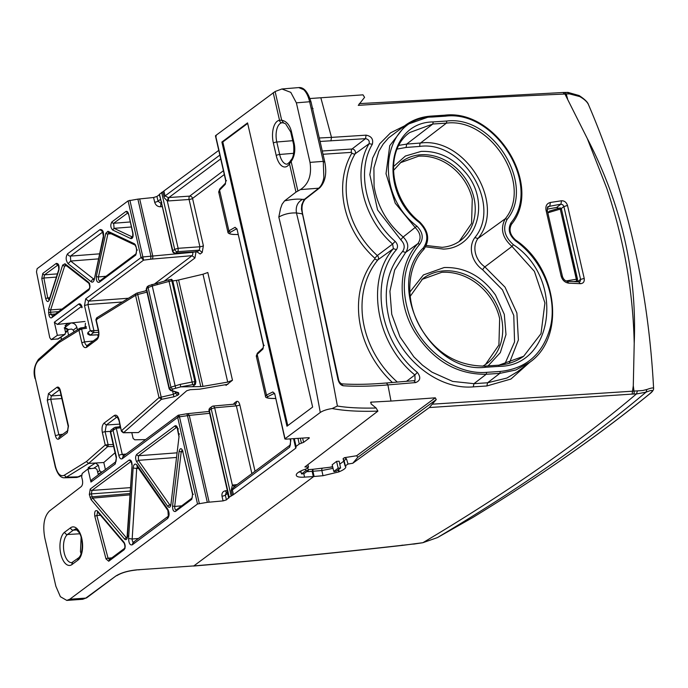 <?xml version="1.0" encoding="UTF-8"?>
<svg xmlns="http://www.w3.org/2000/svg" width="688" height="688" viewBox="0 0 688 688"><rect width="100%" height="100%" fill="white"/><g stroke="black" fill="none" stroke-linecap="round" stroke-linejoin="round"><path stroke-width="1.03" d="M308.336 470.463L305.893 470.635L301.499 473.912L303.95 473.74L308.336 470.463L307.742 467.72L308.336 470.437M300.811 471.005L301.507 473.929L300.802 471.005M332.708 466.971L329.767 467.272L332.622 466.619M343.94 461.063L339.769 464.142M357.794 457.331L352.798 463.256L348.008 464.03L346.477 458.853L344.086 460.53L343.088 458.647L344.473 457.675L356.633 455.74L435.315 397.819L436.244 399.582L357.794 457.331L356.633 455.74M320.083 141.453L365.491 138.666C368.51 139.251 369.714 140.928 369.095 143.697C352.032 171.923 362.825 218.079 392.624 244.042L393.364 248.686C365.173 280.575 376.035 343.794 414.898 374.977L417.332 372.371C421.03 377.248 420.463 380.645 415.647 382.58L387.894 384.91L390.99 401.061L435.315 397.819M390.99 401.061L370.815 402.162M336.587 461.381L339.124 461.192L340.603 467.952L338.169 468.175L336.587 461.381L332.184 464.778L333.783 471.461L338.169 468.175M302.617 438.067L303.597 442.35L309.282 438.101L308.628 437.68L285.701 439.168L285.038 438.746L320.281 412.473C322.982 410.667 326.946 409.351 332.166 408.534C344.404 410.865 359.652 411.725 377.91 411.123L304.879 466.937L308.534 467.066L306.384 468.838L302.875 470.102C298.489 471.899 296.279 473.55 296.253 475.038A6.966 1.789 167.1 0 0 296.261 475.098A6.966 1.789 167.1 0 0 296.287 475.184L296.296 475.202C296.519 476.827 299.271 477.463 304.56 477.128L313.315 476.56L312.146 471.323L312.894 469.293L308.155 469.629M322.173 468.528A1.591 0.748 -94.7 0 0 321.846 470.523L312.945 471.263L312.894 469.293L329.767 467.272M115.833 576.028L85.768 598.104L69.772 599.239L66.796 600.409L82.749 599.274L85.768 598.104A2.649 2.202 53.7 0 0 86.774 597.743L115.833 576.028C121.011 572.777 128.028 570.713 136.886 569.845L193.827 565.914L313.719 476.526L323.007 475.709L338.745 471.925A6.966 1.789 167.1 0 0 339.227 471.736C343.604 469.913 345.815 468.27 345.849 466.799L345.281 466.232L345.823 466.662M346.477 458.853L344.473 457.675M352.798 463.256L429.312 407.545L632.126 394.095L633.287 385.787L634.216 343.432C633.072 291.179 623.947 239.51 606.833 188.443L587.277 138.494L564.943 94.05C497.329 96.948 428.435 100.715 358.267 105.367L364.58 97.343L362.997 94.841L310.056 98.522M429.312 407.545L436.244 399.582M370.574 402.532L371.21 402.024L371.013 403.839L376.104 408.01L377.91 411.123M340.818 383.981L343.346 385.77C340.775 385.289 338.995 383.173 337.997 379.432L301.456 209.161L301.74 204.912L304.044 199.649L318.742 188.194C321.391 185.803 323.085 182.208 323.842 177.418L323.291 161.362L310.013 162.377C311.87 175.044 308.671 184.117 300.424 189.596L318.742 188.194A2.649 2.219 -127.9 0 0 319.791 187.79L305.094 199.253L302.514 199.4C297.5 202.152 295.487 206.667 296.468 212.962L302.058 213.779L302.376 214.518M308.534 467.066L307.88 464.641M339.124 461.175L340.612 467.96L336.217 471.246L333.783 471.452L332.184 464.761M334.626 471.624L333.783 471.452M285.701 439.168L285.038 438.746L274.787 393.983L284.875 438.996M309.196 437.697L308.628 437.68M303.597 442.35L299.263 444.018L296.072 446.392L295.737 448.206L293.552 438.66M290.439 438.858L290.818 440.501L289.622 447.226L232.355 489.925L232.871 488.145L234.556 486.648L232.372 485.117L231.194 490.484A2.649 0.679 167.1 0 0 232.355 489.925L233.438 494.655L295.737 448.206M233.438 494.655L229.224 497.166L209.324 410.254A2.649 2.21 -126.7 0 1 210.046 407.958A2.649 2.649 0 0 0 209.049 410.667L211.207 408.853A2.649 2.21 -126.7 0 1 211.93 406.548L210.046 407.958M69.772 599.239L197.516 503.994L207.329 502.335L223.084 500.898L226.438 499.875L229.224 497.166L228.751 498.146L227.324 492.281L228.003 491.533M348.008 464.03L345.359 465.845L344.086 460.53M634.216 343.432C637.045 272.62 621.402 204.302 587.277 138.494M432.511 404.174L642.661 390.535L646.875 389.503C650.753 388.092 652.955 387.628 653.488 388.118L653.6 388.367C648.345 288.091 626.648 193.543 588.515 104.714L588.515 104.714C587.819 102.237 584.688 99.184 579.115 95.555L579.795 96.587L569.483 93.886L566.233 93.981L567.557 98.788M632.126 394.095L633.562 394.026L634.224 392.779L633.287 385.787M588.679 105.135C587.586 102.211 584.619 99.364 579.795 96.587M564.521 92.57L565.476 92.631L566.233 93.981L564.943 94.05L563.076 92.622M312.558 108.609L313.049 108.584L312.455 108.162M395.161 241.376L392.624 244.042L377.316 255.54A80.496 67.226 -126.7 0 1 355.128 153.794A3.122 2.606 53.3 0 0 354.079 149.692A3.122 2.606 53.3 0 0 352.015 149.004L365.491 138.666L366.093 135.158C371.468 136.198 373.55 139.234 372.337 144.265C355.859 171.579 366.317 216.221 395.161 241.376C397.759 244.163 398.189 246.906 396.451 249.632C369.086 280.644 379.63 342.022 417.332 372.371M323.016 154.267L351.413 152.366L351.886 153.097A2.649 1.376 -149.6 0 0 355.128 153.794L369.095 143.697L372.337 144.265M406.513 381.29L414.898 374.977L415.079 380.335L413.832 380.791L415.647 382.58M529.872 362.206L517.686 371.597L506.884 378.056L487.568 382.777L499.832 373.369L515.837 369.989L529.872 362.206C565.932 336.957 557.641 268.217 515.587 240C509.997 234.875 508.647 229.611 511.545 224.219L511.021 222.757C542.204 185.235 495.308 109.71 445.523 116.16L444.697 115.188L431.092 116.091L405.774 124.958L388.531 137.935L383.139 144.119L378.856 151.265L373.902 167.846L374.083 186.276C377.402 206.262 387.095 223.17 403.159 236.999C408.302 242.21 409.119 247.379 405.602 252.487L394.68 269.954L389.915 291.239L391.747 314.296L399.986 336.879L413.832 356.814L422.458 365.165L431.969 372.156L452.67 381.419L473.955 383.672L473.267 386.862L486.863 385.968M580.474 283.68C583.355 283.439 584.602 281.693 584.215 278.416L567.505 205.463C566.413 202.263 564.409 200.698 561.485 200.776L550.383 202.47C546.805 203.39 545.36 205.961 546.04 210.21L561.107 275.991C562.363 280.24 564.951 282.63 568.864 283.164L580.474 283.68L578.78 281.994M547.313 210.519L562.371 276.258C563.403 279.362 565.166 281.057 567.652 281.349L579.253 281.865L580.276 281.297L580.577 279.423L563.893 206.555L562.75 204.757L560.952 204.164L548.276 206.52C547.51 206.615 547.192 207.948 547.313 210.519L547.055 210.941L546.04 210.21M568.864 283.164L567.179 281.487M550.383 202.47L549.858 205.858L547.39 207.785M561.485 200.776L560.952 204.164L556.575 207.475L547.158 209.152M332.166 408.534L337.395 406.023C325.458 340.62 311.81 276.266 296.468 212.962C290.138 212.678 284.256 214.037 278.812 217.021L280.549 208.524L282.089 204.233L284.54 200.905C292.004 199.236 297.99 198.729 302.514 199.4M305.094 199.253C301.576 203.923 301.525 208.137 302.634 214.08L338.573 379.638C338.883 381.401 339.889 382.803 341.583 383.844L341.583 383.844C354.38 384.721 369.344 384.437 386.458 382.984L414.202 380.653M338.29 379.957L337.997 379.432M66.796 600.409L60.381 596.702L55.866 586.253L44.78 537.844C42.57 525.408 44.127 516.456 49.467 511.003L81.227 486.622C82.603 485.195 82.973 482.89 82.345 479.699L81.648 476.939L82.199 473.49L87.952 468.941L90.962 482.064L91.762 479.708L115.919 461.691A2.649 2.21 53.3 0 0 115.266 463.944L90.962 482.064M106.004 558.914L94.789 516.181C94.316 511.545 95.219 509.825 97.49 511.003A1.591 1.152 139.7 0 0 97.662 511.924L124.158 543.159L123.986 542.239C125.551 545.111 125.569 547.639 124.029 549.815L108.721 561.236L106.004 558.914A1.591 0.499 165 0 1 108.059 558.183A2106.441 1024.432 85.6 0 1 96.853 515.484L94.789 516.181M89.32 494.577L91.014 499.557L124.554 539.082C126.076 540.347 127.048 539.487 127.486 536.52L132.079 465.088C131.924 461.261 130.935 459.584 129.103 460.066L90.24 489.048L89.32 494.577A1.591 0.456 -14 0 1 91.384 493.889A2106.441 1024.441 -94.4 0 0 92.123 496.822A1.591 0.456 -14.1 0 0 90.059 497.51M209.126 502.137L189.269 415.406L179.482 416.816L179.018 415.019L177.685 417.401L122.301 458.69C120.821 459.455 119.66 458.371 118.826 455.447L113.073 430.318L110.699 432.09L116.453 457.219L115.266 463.944M213.908 406.298L212.927 406.178L213.908 406.298L214.665 407.803L211.207 408.853L231.116 495.764M218.767 150.362L159.496 194.248L172.791 250.759A2.649 2.21 53.3 0 0 175.646 253.081L177.538 251.67A2.649 1.264 -94 0 0 178.183 250.329L178.132 248.308L174.683 249.357A2.649 2.21 53.3 0 0 177.538 251.67L199.348 250.14L202.212 252.453L203.381 245.728L192.545 198.428A2.649 0.679 -12.9 0 1 189.088 199.486L168.225 200.948L168.827 197.585L220.719 158.894M292.718 140.687L276.8 142.003L279.655 154.473A14.508 7.052 85.6 0 0 280.265 156.692A14.508 7.052 85.6 0 0 287.231 164.157L289.536 162.196A2.649 1.926 31.8 0 0 289.485 163.77L295.978 192.124L284.54 200.905M298.738 87.591L281.891 88.984L275.105 91.521L215.611 135.622L216.273 136.026M221.88 142.038L286.965 426.216L312.636 407.072L247.551 122.894L221.88 142.038L222.809 141.969L247.671 123.427M633.562 394.026L636.417 393.957L637.501 390.853M646.875 389.503L646.015 392.177C589.582 439.744 520.068 488.213 437.465 537.577L422.888 542.703C507.847 492.178 579.029 442.59 636.417 393.957L646.015 392.177C653.299 389.245 654.245 390.019 648.861 394.491C599.472 434.842 540.802 475.838 472.845 517.479L437.465 537.577L422.888 542.703L402.635 545.36C331.539 553.384 261.818 560.29 193.474 566.061M413.583 544.113L422.561 542.763M648.861 394.491L649.18 394.284C652.224 392.048 653.703 390.07 653.6 388.367M569.483 93.886L567.385 92.545L567.961 92.39L563.524 92.476L359.317 103.621M313.049 108.584L312.103 107.982M405.757 124.975L389.743 145.684L386.02 173.729L395.222 203.201L415.389 227.788C420.643 233.129 421.477 238.401 417.9 243.612C398.206 264.244 396.89 302.496 414.563 331.745C432.786 360.452 456.677 374.616 486.218 374.263L499.832 373.369L500.253 371.451L486.631 372.346L486.218 374.263L473.955 383.672L487.568 382.777L486.872 385.968L510.917 379.045L529.493 362.499M558.837 208.283L556.575 207.475M295.978 192.124L300.424 189.596M87.952 468.941L95.133 468.107L96.948 469.431L98.35 474.789M110.312 431.995L111.009 430.103L114.208 427.712L113.073 430.318L116.281 428.28L122.258 454.407A2.649 0.679 167.1 0 0 118.826 455.447M115.231 427.308L114.208 427.712L115.438 427.222L116.281 428.28L120.632 427.833M123.651 456.17L123.023 456.393L122.301 458.69M123.023 456.393L178.287 415.199M138.469 538.455L132.165 539.005L128.587 538.532L133.128 468.003C133.747 464.082 135.046 463.11 137.024 465.097L167.829 509.275C169.566 512.913 169.506 515.974 167.648 518.46L132.311 544.801C130.023 545.403 128.785 543.314 128.587 538.532M133.661 542.282L133.033 542.505L132.311 544.801M168.371 516.155A2.649 2.21 53.3 0 0 168.371 516.163L168.293 516.232A2.649 2.21 53.3 0 0 167.648 518.46M133.033 542.505L168.311 516.206L167.829 509.275M167.967 510.616L137.161 466.438A2.649 1.78 -34.9 0 1 137.024 465.097M137.333 466.679L136.697 468.476L133.128 468.003M100.508 515.278L96.853 515.484L97.619 511.881M126.841 538.016L126.248 537.629L124.554 539.082M129.103 460.066L131.03 461.347M170.306 505.646L138.383 460.341L138.486 455.748L176.85 427.179M176.162 509.989L192.176 497.957L192.537 494.199L182.802 451.724L192.7 493.95L191.746 499.333L175.492 511.442C173.548 511.855 172.568 510.049 172.559 506.015L179.078 451.423C180.17 447.768 181.469 447.785 182.965 451.474M182.114 450.15L181.211 451.853L179.078 451.423M178.201 415.26L186.405 413.832A2.649 0.826 -98.4 0 1 187.471 415.629L207.329 502.335M226.576 492.479A2.649 1.178 84.1 0 1 225.552 490.759L227.35 490.57M226.438 499.875L225.354 495.145L226.137 492.797L227.711 491.481M159.263 194.73L160.579 198.97L159.263 194.73L156.941 196.458L158.025 201.188L161.001 203.416L160.51 206.77L162.316 206.615M161.792 202.453L160.338 199.46L158.025 201.188A2.649 0.679 -12.9 0 1 154.68 202.22L153.596 197.508L156.941 196.458M153.596 197.508L137.884 199.116L128.088 200.87L37.126 268.69L36.49 271.863L49.76 337.696L51.153 339.571L58.514 338.797A1.591 1.316 55.7 0 0 58.54 338.771L65.136 334.273L57.594 339.098M162.789 191.797L164.389 197.963L167.279 200.913L168.345 197.568L165.034 195.968L163.95 191.238M274.787 393.983L272.852 391.936L266.505 395.075L265.482 396.219L256.263 355.988L257.484 353.099A1.591 1.29 47.2 0 0 257.183 354.372L266.505 395.075A1.591 1.359 63.7 0 0 268.036 396.512L274.314 393.398M257.484 353.099L263.263 347.741A1.591 1.29 47.2 0 0 262.962 349.014L257.183 354.372L256.676 356.504M236.638 228.717L235.081 227.298L237.068 229.319L263.581 345.049L264.235 345.471L263.581 345.049L262.962 349.014M237.068 229.319L263.409 345.299L263.246 347.758M228.304 232.639L228.898 230.858L230.446 232.286L236.603 228.743M238.039 234.513L233.456 234.47C229.758 234.144 227.9 233.37 227.9 232.14L218.681 191.9L219.816 188.942A1.591 1.273 44.3 0 0 219.816 188.942A1.591 1.273 44.3 0 0 219.575 190.155L219.102 192.468M215.611 135.622L225.862 180.385L226.524 180.798L225.862 180.385L225.294 184.298L219.575 190.155L228.898 230.858L235.081 227.298M289.536 162.196L290.904 160.141L291.153 161.594L289.485 163.77A17.157 8.342 85.6 0 1 276.946 158.137A17.157 8.342 85.6 0 1 276.223 155.514L273.368 143.052A2.649 0.679 167.1 0 1 276.8 142.003A14.508 7.052 85.6 0 1 279.732 123.849A14.508 7.052 85.6 0 1 282.011 122.782A2.649 2.313 -95.6 0 1 279.534 120.314L281.667 120.176L275.105 91.521M287.773 425.614L222.809 141.969M81.089 553.84L80.462 551.595L81.124 537.362M562.535 276.877L561.675 273.11M548.052 213.633L547.863 212.807L549.54 211.078L559.912 207.991A1.591 0.808 80.1 0 1 560.092 207.914A1.591 0.808 80.1 0 1 561.064 208.954L560.256 209.083L559.903 207.957A1.591 1.591 0 0 1 560.092 207.914L561.408 208.894L577.49 279.122L577.266 281.134L576.664 281.125L576.32 279.242L566.052 280.945M281.891 88.984L290.783 92.355L296.373 102.839L310.013 162.377M303.709 89.681L298.747 87.591C303.804 87.041 307.897 91.848 311.053 102.03A2.649 0.679 -12.9 0 0 309.634 101.747C308.344 96.303 306.366 92.278 303.709 89.681M282.011 122.782L283.542 122.851L281.667 120.176C286.423 121.157 289.657 124.881 291.385 131.365L294.24 143.826C295.53 150.526 294.507 156.451 291.153 161.594L297.878 190.946M145.555 439.598L134.771 439.813L133.119 438.428L131.804 432.718M232.475 380.24L227.702 382.098L202.994 274.228L207.802 272.508L232.475 380.24L226.369 385.074M159.461 194.171L172.516 251.18A2.649 0.679 -12.9 0 1 172.791 250.759L174.683 249.357L161.628 192.356M129.886 200.268L142.863 256.951L192.752 252.315L192.803 254.328L192.081 255.678L194.936 257.991L196.106 251.275M57.955 338.986L58.523 338.788A1.591 1.316 55.7 0 1 57.981 338.96L51.497 339.442L57.353 335.331L64.534 334.497L65.661 332.837L64.732 328.778L66.426 324.005L68.533 323.231L84.994 321.468M65.016 325.699L68.533 323.231L57.345 324.426L54.343 322.208L57.353 335.331M48.917 314.898L48.616 309.007L62.651 265.086L64.973 263.753L88.451 282.149C90.334 284.866 90.455 287.507 88.821 290.061L51.738 317.71C50.499 318.32 49.553 317.383 48.917 314.898L51.007 314.347A2106.441 1024.432 85.6 0 1 50.577 312.223L48.487 312.765M270.823 398.378L275.596 398.49M238.057 234.574L233.241 234.402M576.639 281.745L577.266 281.134M233.473 404.234L234.307 403.116L234.341 404.157M203.381 245.728A2.649 0.679 -12.9 0 1 199.924 246.777L189.088 199.486A2.649 1.264 -94 0 1 189.682 196.123A2.649 2.219 -127 0 1 191.479 196.725A2.649 2.219 -127 0 1 192.545 198.428L224.305 174.528M197.017 251.834L200.156 254.001L196.931 251.834L197.456 251.688M225.956 384.867L226.085 385.426C226.713 384.85 225.982 384.695 223.884 384.979L199.494 389.202L190.249 389.692L186.783 390.715L138.4 432.563L123.298 432.761M227.934 384.274L223.884 384.979M176.455 280.403L178.596 279.99L202.96 386.381L200.776 386.596L176.455 280.403L172.8 280.919M202.994 274.228L178.596 279.99M202.96 386.381L227.702 382.098M193.242 386.071L193.38 386.69L200.776 386.596M193.38 386.69L180.815 386.854L194.377 384.334L194.945 381.651L192.115 382.021L192.674 384.515M176.635 392.418L178.88 394.241L178.545 392.71L171.699 390.483L169.42 388.488L170.916 387.172A2.116 1.737 48.6 0 0 173.161 388.987L180.815 386.854M142.872 256.968L143.551 260.15L141.074 257.553L142.872 256.968A2.649 0.817 -97.4 0 0 142.863 256.951L141.074 257.544L85.69 298.841L88.546 301.155L143.551 260.15L150.758 259.213L150.896 255.902L137.884 199.116M128.432 298.239L88.546 301.155L87.935 304.526L93.912 330.644L90.257 330.696L84.504 305.567L85.69 298.841M98.315 330.369L93.912 330.644L93.559 332.665L90.257 330.696L87.883 332.467L90.248 335.133L89.646 335.065M87.737 333.456L87.72 333.379C87.333 333.861 88.098 334.48 90.016 335.219L98.599 334.781M81.511 306.409L78.656 304.087C80.135 303.331 81.296 304.414 82.13 307.338M100.027 229.603L67.596 253.786C65.558 256.977 65.713 260.27 68.069 263.667L91.203 281.796C92.596 282.656 93.62 281.899 94.265 279.509L103.561 237.205C103.897 231.796 102.718 229.267 100.027 229.603L102.89 231.916M103.561 237.205L102.512 231.589L103.252 231.779M67.596 253.786A2.649 2.21 53.3 0 0 70.46 256.099L102.787 232.002M68.069 263.667L70.683 261.044L70.46 256.099L99.459 253.846M111.938 221.889A1.591 1.324 53.3 0 0 113.649 223.273L114.07 228.339L112.608 229.981C110.458 227.487 110.235 224.787 111.938 221.889L125.827 211.526C127.013 210.915 127.942 211.784 128.613 214.123L132.956 233.094C133.412 236.861 132.715 238.693 130.849 238.598L112.608 229.981M96.354 276.258A1.591 0.731 12.4 0 0 98.444 276.937C98.255 279.638 98.848 280.902 100.216 280.73L99.184 282.338C97.025 282.605 96.088 280.584 96.354 276.258L105.797 233.292L107.947 231.271L134.384 243.75L136.018 246.467L136.749 249.658L135.794 255.042L99.184 282.338M99.846 280.876L136.224 253.666A1.591 1.324 53.3 0 0 135.794 255.042M52.408 316.248L89.259 288.676A1.591 1.324 53.3 0 0 88.821 290.061M89.259 288.676L89.251 288.685C89.99 287.558 89.853 285.761 88.855 283.293L65.377 264.897A1.591 1.264 -51.9 0 1 64.973 263.753M89.621 283.516L88.451 282.149M49.149 299.882L58.798 269.404A1.591 0.886 17.7 0 0 58.927 269.988L49.364 299.934C48.014 302.445 46.784 301.972 45.657 298.497L41.787 278.528L42.802 273.428L56.227 263.418A1.591 1.324 53.3 0 0 57.947 264.811L58.153 264.691M68.241 329.578A5.289 4.472 53.2 0 0 64.844 327.97L64.216 327.961M64.62 328.081L66.082 328.279L68 329.758M507.176 219.283L505.241 218.784C500.047 228.571 502.3 237.79 511.992 246.424L513.386 244.704C564.857 278.279 554.339 366.145 499.256 366.36L485.642 367.254C430.077 374.504 383.964 285.529 423.301 247.955C429.063 239.562 427.712 231.082 419.267 222.516C377.987 191.152 387.404 122.232 433.191 121.922L446.804 121.028C492.763 115.188 535.832 184.668 507.176 219.283C502.421 228.278 504.493 236.749 513.386 244.704M561.408 208.894L577.129 279.113L576.32 279.242L560.256 209.083L547.863 212.807M577.49 279.122L576.664 281.125L573.723 281.616M196.914 251.834L175.268 253.227A2.649 1.299 -93.7 0 0 175.646 253.081L197.293 251.688L199.348 250.14L199.924 246.777L178.132 248.308L167.279 200.913L168.225 200.948M136.903 293.165A2.116 1.797 58.3 0 0 136.31 293.38L136.31 293.38A2.116 1.797 58.3 0 0 135.579 295.324L137.738 294.49L137.333 292.968L136.31 293.38L96.655 317.865L95.881 319.731L98.358 330.567C98.986 333.62 98.694 336.036 97.49 337.817L87.256 345.445A2.116 1.772 53.3 0 0 86.671 347.285C84.598 348.352 82.973 346.838 81.812 342.744L78.957 330.283L59.125 342.529L38.072 361.062C34.804 364.76 33.875 370.505 35.294 378.305L55.513 466.602C57.56 473.929 60.467 476.818 64.233 475.27L86.396 461.579L105.23 444.998L102.374 432.546C101.6 428.16 102.159 425.029 104.043 423.129L114.285 415.5C116.358 414.434 117.983 415.948 119.144 420.041L121.406 431.213L123.255 432.761M97.232 317.658L96.157 319.662L96.845 319.705M146.664 289.184L146.535 288.556L148.109 287.584L152.254 285.993L169.067 281.383L192.115 382.021L180.196 384.368L180.763 386.845M171.699 390.483A2.116 1.729 108 0 1 170.65 390.535L169.153 388.918L146.252 288.951L147.266 286.612L148.84 285.64A2.116 1.797 58.3 0 0 148.109 287.584L170.916 387.172L180.196 384.368M147.86 286.397L146.535 288.556L169.575 389.193M149.442 285.425A2.116 1.797 58.3 0 0 148.84 285.64L168.689 279.861L169.067 281.383L172.757 280.713L195.865 381.634L195.426 384.317L192.907 386.346M157.363 284.66L157.002 283.129M168.715 279.904L171.622 279.302M73.891 331.926L73.53 330.378L71.724 329.062L68.774 329.397L65.635 332.717M98.169 336.69L97.739 334.824M119.592 426.792L120.047 425.27M115.059 452.756L103.793 462.499L105.402 469.534M138.4 432.563L123.591 432.649L121.57 430.619L159.014 397.655L161.68 399.298L137.738 294.49L146.983 292.142M98.358 330.567A2.116 0.542 167.1 0 1 98.582 330.24L96.157 319.662L135.579 295.324L159.014 397.655L173.367 394.327L172.645 391.18M161.68 399.298L173.875 396.821L173.367 394.327L176.584 392.461M173.875 396.821L177.753 395.23L175.509 393.416L175.191 392.014M178.545 392.71L170.65 390.535A2.116 1.729 108 0 1 170.641 390.535M64.603 327.669L70.881 322.973C73.891 322.939 75.886 324.418 76.875 327.402L77.409 329.75M85.123 327.273L85.407 323.248M195.865 381.634L194.945 381.651L171.862 280.842L170.624 279.448M172.757 280.713L171.639 279.302M65.437 331.848L68.774 329.397M68.594 335.194L67.648 331.066M86.55 328.253L81.597 328.976A1.591 0.774 -98.3 0 0 80.685 327.927L80.685 327.927A1.591 0.774 -98.3 0 0 80.668 327.927L86.284 327.11M113.632 446.512L107.706 446.632A1.591 0.722 -91.2 0 0 108.085 444.637L113.185 444.534M81.502 475.391L79.404 476.664A1.591 1.342 -121.3 0 1 78.819 476.827L66.401 477.162L88.589 463.445L103.793 462.499M107.706 446.632L105.23 444.998L108.085 444.637L105.118 431.711L110.269 431.385M90.825 468.614L88.589 467.41L95.477 463.015L98.375 465.251L99.614 470.661L101.428 471.985L98.152 474.359M102.237 471.891L101.428 471.985M81.511 475.193L76.772 477.455L79.404 476.664M93.172 341.024L84.555 341.902L81.597 328.976A2.116 0.542 167.1 0 0 81.519 328.984L78.957 330.283L80.513 327.987L81.519 328.984M59.882 340.577L59.125 342.529M64.233 475.27L66.401 477.162L64.38 477.79C60.596 477.928 57.568 474.307 55.298 466.928A2.116 0.542 -12.9 0 1 55.513 466.602M108.007 444.646L107.681 446.632L88.589 463.445L86.396 461.579M67.949 430.447L59.607 436.665A2.649 2.21 53.3 0 0 58.884 438.961L67.286 432.7L68.207 426.388A2.649 0.679 -12.9 0 1 68.482 425.975L60.372 390.569L60.097 390.982L59.374 389.313L60.105 389.494M60.372 390.569C59.538 387.645 58.377 386.561 56.898 387.327L59.727 389.64M61.834 398.567L50.731 399.272A2.649 0.679 167.1 0 0 47.3 400.313L55.41 435.719L58.841 434.67L60.578 436.295M56.898 387.327L48.487 393.596L51.325 395.91L50.731 399.272L58.841 434.67L62.823 434.266M459.163 241.505L471.581 223.411L472.26 199.064C466.989 175.423 444.56 154.594 418.631 156.185L400.313 162.755M485.427 364.58L498.912 344.98L499.651 318.664C494.104 293.208 469.637 270.59 441.696 272.319L421.821 279.466M305.893 470.635L305.567 469.225M298.927 472.011L301.06 472.071M314.124 476.492L312.945 471.263L307.691 471.641M333.044 468.347L321.846 470.523L323.007 475.709M338.358 470.239L338.745 471.925M338.814 469.973L339.227 471.736M320.832 97.756L331.496 137.385L366.093 135.158M404.449 125.913L390.543 132.853L379.681 143.844L372.621 158.111L369.834 174.666L377.557 209.892L400.717 239.742C404.604 243.69 405.223 247.603 402.575 251.464C386.845 269.894 382.502 292.847 389.52 320.333C399.599 359.016 438.359 390.07 473.267 386.862M337.395 406.023C347.492 407.717 360.4 408.38 376.104 408.01M386.458 382.984L387.894 384.91C371.21 386.346 356.367 386.63 343.346 385.77M139.776 569.655L193.827 565.914C262.171 560.144 331.883 553.247 402.979 545.214L402.05 545.145M303.812 473.791L304.56 477.128M338.281 470.282L338.677 471.951M413.866 543.976L402.979 545.214M319.284 137.987L331.496 137.385L330.911 140.894M397.329 382.064A89.492 74.734 -126.7 0 1 377.97 259.789L393.364 248.686L396.451 249.632M400.717 239.742L403.159 236.999L416.859 226.137C422.862 232.234 423.817 238.263 419.723 244.231L417.9 243.612L405.602 252.487L402.575 251.464M584.215 278.416L580.577 279.423L577.275 281.77M561.107 275.991L562.105 276.645M567.505 205.463L563.893 206.555L561.296 208.524M320.281 412.473C308.138 346.219 294.318 281.074 278.812 217.021M197.516 503.994L177.685 417.41L179.482 416.816L199.314 503.41M97.49 511.003L123.986 542.239M177.71 428.504C177.04 426.164 176.119 425.296 174.924 425.906L136.766 454.355C135.278 456.35 135.235 458.793 136.62 461.7L167.838 506.471C169.3 508.019 170.332 507.383 170.916 504.562L179.043 436.502L177.71 428.504L178.381 428.916M77.899 560.152L72.059 564.495A17.157 8.342 85.6 0 1 63.305 560.703A17.157 8.342 85.6 0 1 64.663 532.177L70.494 527.834A17.157 8.342 85.6 0 1 79.24 531.609A17.157 8.342 85.6 0 1 77.899 560.152A2.649 2.21 -126.7 0 1 78.621 557.848C83.222 554.244 83.403 538.962 79.249 532.744C76.282 529.321 75.009 528.186 75.413 529.347A14.508 7.052 -94.4 0 0 73.332 530.147L67.493 534.499A2.649 2.21 -126.7 0 1 64.663 532.177M209.651 413.299L189.269 415.406L187.953 413.634L186.405 413.832M223.084 500.898L222 496.186C221.588 493.15 222.774 491.335 225.552 490.759M227.934 493.124A2.649 0.679 -12.9 0 1 227.668 493.416L225.354 495.145A2.649 0.679 -12.9 0 1 222 496.186M228.958 497.501L227.909 492.935M211.93 406.548A2.649 2.649 0 0 1 213.28 406.04L234.995 404.097L236.354 405.868L214.665 407.803L232.372 485.117L237.154 484.584M231.194 490.484L232.277 495.205M163.873 196.519A2.649 0.679 167.1 0 0 165.034 195.968L219.85 155.092M296.012 447.793L293.914 438.634M293.931 438.634L295.806 446.813M294.292 438.609L296.081 446.4M297.973 438.368L299.263 444.018M300.295 438.222L301.43 443.184M273.368 143.052A17.157 8.342 85.6 0 1 276.834 121.578A17.157 8.342 85.6 0 1 279.534 120.314L273.205 92.682M139.389 569.802L136.886 569.845M86.774 597.743L82.749 599.274M351.413 152.366A2.649 1.281 86.2 0 1 352.015 149.004L322.268 151.007M374.814 258.189L374.908 258.834A2.649 1.428 -140.4 0 0 377.97 259.789A3.122 2.606 53.3 0 0 378.357 257.123A3.122 2.606 53.3 0 0 377.316 255.54L374.814 258.189A83.136 69.436 53.3 0 1 351.886 153.097M115.98 461.648L116.453 457.219M126.179 454.046L122.258 454.407L124.021 456.024M179.482 416.816L177.685 417.401M138.503 468.365L136.697 468.476L132.165 539.005C132.242 541.396 132.861 542.436 134.031 542.135M109.16 559.851L124.459 548.439C125.156 547.33 125.053 545.567 124.158 543.159M125.061 548.216L124.029 549.815M111.817 557.865L108.059 558.183L109.753 559.628L108.721 561.236M91.014 499.557L92.708 498.103L92.123 496.822L130.041 493.52M129.955 494.861L92.708 498.103L126.248 537.629L127.056 537.552M127.486 536.52L128.088 536.029M127.005 538.025L132.079 465.088M90.24 489.048A1.591 1.324 53.3 0 0 91.96 490.432L131.116 461.442M130.195 491.06L91.384 493.889L91.96 490.432L130.419 487.629M174.924 425.906A1.591 1.324 53.3 0 0 176.644 427.291L176.928 427.274M136.766 454.355A1.591 1.324 53.3 0 0 138.486 455.748L176.868 452.842M136.62 461.7L138.383 460.341L176.317 457.468M167.838 506.471A1.591 1.066 -34.9 0 1 169.601 505.104L170.572 505.018M170.916 504.562L179.043 436.502M178.889 433.664L179.568 434.076L178.889 433.664M181.598 505.843L174.692 506.445L172.559 506.015M182.819 451.775L181.211 451.853L174.692 506.445C174.675 508.974 175.294 510.1 176.532 509.842L175.492 511.442M192.176 497.949L192.176 497.949A1.591 1.324 53.3 0 0 191.746 499.333M193.371 494.371L192.7 493.95L193.371 494.371M70.494 527.834A2.649 2.21 53.3 0 0 73.332 530.147L76.961 529.941M79.799 533.793L67.493 534.499A14.508 7.052 -94.4 0 0 64.225 552.937A14.508 7.052 -94.4 0 0 66.349 558.622A14.508 7.052 -94.4 0 0 71.801 562.629L78.621 557.848M72.059 564.495A2.649 2.21 -126.7 0 1 72.782 562.199M234.307 403.116L236.362 401.568C237.833 400.812 238.985 401.887 239.811 404.819A2.649 0.679 -12.9 0 1 236.354 405.868L251.877 473.611M223.428 170.719L189.682 196.123L168.345 197.568M290.078 438.884L290.542 440.913A2.649 0.679 -12.9 0 1 290.818 440.501M233.929 486.992L290.284 444.973L289.622 447.226M272.852 391.936L274.383 393.373M219.825 188.942L225.544 183.085A1.591 1.273 44.3 0 0 225.294 184.298M293.681 153.312L279.655 154.473A2.649 0.679 167.1 0 0 276.223 155.514M374.908 258.834A92.14 76.944 53.3 0 0 392.375 382.485M419.723 244.231C402.996 264.347 399.883 289.012 410.383 318.217C422.845 350.992 456.522 374.977 486.631 372.346M430.86 116.169L431.918 117.055C382.356 117.356 372.079 192.098 416.859 226.137M445.523 116.16L431.918 117.055M500.253 371.451C526.225 368.639 542.892 354.002 550.271 327.54C557.865 297.715 542.565 259.823 515.424 240.757L515.295 240.069L515.424 240.757C509.12 235.133 507.649 229.13 511.021 222.757M319.791 187.79C325.372 181.864 327.015 173.144 324.702 161.637L311.053 102.03M324.444 162.05L323.291 161.362L309.634 101.747L296.373 102.839M239.811 404.819L255.033 471.254M200.156 254.001L202.212 252.453M164.234 281.108L194.936 257.991M235.004 486.554L233.266 484.937M268.036 396.512C266.29 397.569 267.34 398.197 271.184 398.386M233.662 234.419C229.809 234.212 228.743 233.499 230.446 232.286M194.42 251.997A2.649 0.679 167.1 0 1 192.752 252.315L192.709 252.109M154.68 202.22C155.643 205.205 157.586 206.718 160.51 206.77M139.681 198.892L152.693 255.704A2.649 1.161 85.2 0 1 152.194 259.058L192.081 255.678L154.869 283.688M128.088 200.87L141.074 257.544M54.343 322.208L78.656 304.087M56.227 263.418C58.557 263.298 59.46 265.491 58.927 269.988M86.163 326.585L84.985 326.662M559.912 207.991L550.065 210.949M283.172 122.842L285.606 123.78L290.732 132.01L291.385 131.365M294.24 143.826L293.587 144.471L290.732 132.01M235.004 404.097L235.64 403.865A2.649 2.219 53 0 0 236.362 401.568M146.492 289.992L145.177 290.981M171.665 390.311L173.161 388.987M177.753 395.23L178.88 394.241M123.573 432.649L161.25 399.47M161.568 203.364L161.001 203.416L161.499 203.046M152.194 259.058L150.758 259.213M122.335 302.006L87.935 304.526L84.504 305.567M98.608 334.703L90.248 335.133L93.559 332.665L98.633 332.338M57.345 324.426L81.408 306.487M91.203 281.796A2.649 2.116 -51.9 0 1 93.826 279.165L70.683 261.044L98.35 258.894M94.265 279.509L103.286 236.457M132.664 237.016L132.793 233.344L128.613 214.123M127.753 212.807L125.827 211.526M130.187 221.966L113.649 223.273L127.83 212.902M130.849 238.598A1.591 1.333 -64.7 0 1 132.311 236.947L114.07 228.339L131.331 226.971M105.9 276.275L98.444 276.937L107.887 233.972L111.103 233.757M105.797 233.292A1.591 0.731 12.4 0 0 107.887 233.972L109.229 232.707M137.419 250.079L136.749 249.658L137.419 250.079M136.224 253.666L136.585 249.907L136.018 246.467M135.089 245.083L108.652 232.604A1.591 1.333 -64.7 0 1 108.652 232.596A1.591 1.333 -64.7 0 1 107.947 231.271M135.665 245.186L134.384 243.75M48.616 309.007A1.591 0.886 17.7 0 0 50.654 309.875L64.689 265.955L66.564 265.835M62.651 265.086A1.591 0.886 17.7 0 0 64.689 265.955L66.143 265.121M58.428 311.673L50.577 312.223L50.654 309.875L61.894 309.075M55.315 313.986L51.007 314.347L52.77 316.11L51.738 317.71M42.802 273.428A1.591 1.324 53.3 0 0 44.522 274.822L58.239 264.794M57.362 273.884L44.522 274.822L43.886 278.004L41.787 278.528M56.339 277.101L43.886 278.004A2106.432 1024.432 85.6 0 0 47.756 297.956L45.657 298.497M49.734 297.775L47.756 297.956L48.994 299.873M48.917 299.959L49.235 299.34L49.364 299.934M423.301 247.955L423.739 249.546C405.051 268.939 405.12 306.461 424.143 333.259C439.133 355.034 459.343 365.982 484.773 366.102L498.387 365.199C507.796 364.554 516.224 361.578 523.663 356.272L541.009 333.671L544.922 302.944L534.404 271.373L511.992 246.424L484.877 266.892A20.09 16.779 -126.7 0 1 477.954 238.487C506.574 204.448 465.492 136.697 420.488 143.035L446.426 123.135L446.804 121.028M485.642 367.254L484.773 366.102M419.302 221.932L419.267 222.516L419.302 221.932M423.739 249.546C430.095 240.224 428.701 230.987 419.56 221.828C389.52 198.376 384.558 149.984 409.747 132.5L432.821 124.021L433.191 121.922M398.92 145.357L406.66 144.102L432.821 124.021L446.426 123.135C490.974 117.356 533.209 185.089 505.241 218.784L477.954 238.487L474.823 237.618C502.145 205.101 462.99 140.361 419.904 146.398L406.075 147.456L397.148 149.072M499.256 366.36L498.387 365.199M498.628 365.251L523.663 356.272M175.629 387.955L151.91 284.462M194.377 384.334L195.426 384.317M73.392 329.999L76.875 327.402M406.075 147.456L406.66 144.102L420.488 143.035A2.649 1.29 -94.4 0 0 419.904 146.389M509.249 363.298L518.391 339.958L516.894 313.014L505.035 287.163L484.877 266.892A2.649 0.542 -55.1 0 0 482.658 269.765A22.73 18.989 53.3 0 1 474.823 237.618M98.582 330.24C99.356 334.617 98.797 337.756 96.913 339.648L86.671 347.285M67.286 432.7L68.482 425.975M55.41 435.719C56.235 438.643 57.396 439.727 58.884 438.961M48.487 393.596L47.3 400.313M88.03 345.152C86.533 345.926 85.381 344.843 84.555 341.902L81.812 342.744M119.789 424.126L106.313 424.986L116.547 417.358L117.536 417.306M114.285 415.5L116.547 417.358L117.244 417.066M117.295 417.066L118.929 420.377L121.406 431.213M102.374 432.546A2.116 0.542 167.1 0 1 105.118 431.711L106.313 424.986L104.043 423.129M59.641 389.709L51.325 395.91L61.077 395.29M504.665 364.399L514.564 341.927L513.773 315.457L502.446 289.837L482.658 269.765M98.264 337.516L96.913 339.648M38.072 361.062A2.116 1.737 -131.4 0 1 38.519 359.334L59.607 340.775M55.298 466.928L35.294 378.305M61.559 339.537L61.051 337.068M90.377 468.476C88.296 468.459 87.703 468.098 88.589 467.41M93.628 468.287L98.375 465.251M99.614 470.661L97.567 472.149M393.407 166.694L405.395 156.03L421.056 151.42C438.093 150.715 452.902 157.733 465.484 172.49C490.828 201.498 477.386 248.205 443.425 249.09L425.7 246.837M409.816 292.108L423.421 274.933L444.13 267.546C464.692 266.91 481.815 276.069 495.498 295.023L504.304 314.373L505.99 334.574L500.305 352.634L488.093 365.887M426.362 245.513L442.057 247.327C448.825 246.777 454.82 244.627 460.048 240.886A49.192 41.082 53.3 0 0 462.628 174.769A49.192 41.082 53.3 0 0 420.471 154.774A49.192 41.082 53.3 0 0 401.25 162.007L393.407 170.547M482.787 366.197L486.321 363.952A53.165 44.402 53.3 0 0 492.479 297.078A53.165 44.402 53.3 0 0 443.545 270.9A53.165 44.402 53.3 0 0 422.776 278.717L410.168 296.365M343.209 459.206L345.152 466.12M228.958 497.587L209.049 410.667M116.84 575.675C121.406 572.794 127.959 570.894 136.499 569.991M579.115 95.555L567.961 92.39M111.009 430.095L110.312 432.004L116.177 457.632M137.161 466.438L137.781 466.481M131.193 461.313L131.881 464.882M170.469 505.646L170.727 504.27M177.014 427.153L178.854 436.201M182.802 451.724L182.268 450.124M226.868 492.531L226.146 492.797M187.953 413.634L209.221 411.433M290.542 440.913L290.345 444.93M274.564 393.33L274.624 394.233M236.904 229.56L236.844 228.665M225.544 183.085L225.698 180.634L215.447 135.863M649.18 394.284C599.704 434.704 540.957 475.752 472.948 517.419L437.456 537.586M431.092 116.091C421.572 116.754 413.135 119.712 405.774 124.958M511.545 224.219C543.477 185.485 495.833 108.747 444.697 115.188M265.482 396.219C265.112 397.44 266.953 398.171 271.003 398.429L275.604 398.533M86.189 326.705L85.011 326.774M290.904 160.141C293.389 157.698 294.283 152.478 293.587 144.471M120.383 426.715L115.438 427.222M172.516 251.18A2.649 2.649 0 0 0 175.268 253.227M81.855 307.751L81.132 306.074L81.872 306.263M94.368 279.354L93.654 279.655L93.989 278.76M128.441 214.372L127.916 212.773M135.854 246.717L135.08 245.074M58.798 269.404L58.317 264.665M64.629 328.133L67.811 329.913M146.639 290.611L137.333 292.968M59.822 340.612L79.894 328.219M35.071 378.641C33.058 371.959 34.211 365.517 38.519 359.334M68.207 426.388L60.097 390.982M59.607 436.665L60.217 436.441M76.772 477.455L64.38 477.79M60.871 337.189L61.378 339.648M90.395 468.657L89.801 468.322L90.721 468.373"/></g></svg>
